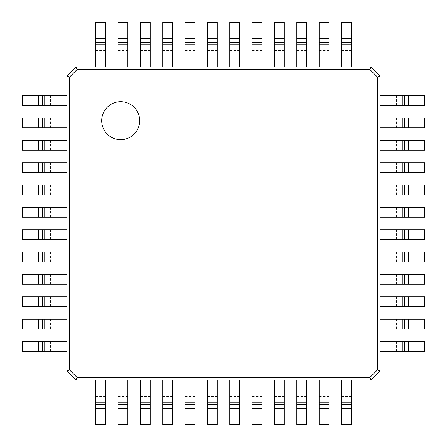 <?xml version="1.0" encoding="UTF-8"?>
<svg xmlns="http://www.w3.org/2000/svg" width="447" height="447" viewBox="0 0 447 447"><rect width="100%" height="100%" fill="white"/><g stroke="black" fill="none" stroke-linecap="round" stroke-linejoin="round"><path stroke-width="0.34" stroke-dasharray="2.23 1.68" d="M217.242 424.253L207.408 424.253L207.408 379.95L217.242 379.95L217.242 424.65M207.408 424.253L207.408 424.65M194.892 424.253L185.058 424.253L185.058 379.95L194.892 379.95L194.892 424.65M185.058 424.253L185.058 424.65M172.542 424.253L162.708 424.253L162.708 379.95L172.542 379.95L172.542 424.65M162.708 424.253L162.708 424.65M150.192 424.253L140.358 424.253L140.358 379.95L150.192 379.95L150.192 424.65M140.358 424.253L140.358 424.65M127.842 424.253L118.008 424.253L118.008 379.95L127.842 379.95L127.842 424.65M118.008 424.253L118.008 424.65M105.492 424.253L95.658 424.253L95.658 379.95L105.492 379.95L105.492 424.65M95.658 424.253L95.658 424.65M239.592 424.253L229.758 424.253L229.758 379.95L239.592 379.95L239.592 424.65M229.758 424.253L229.758 424.65M261.942 424.253L252.108 424.253L252.108 379.95L261.942 379.95L261.942 424.65M252.108 424.253L252.108 424.65M284.292 424.253L274.458 424.253L274.458 379.95L284.292 379.95L284.292 424.65M274.458 424.253L274.458 424.65M306.642 424.253L296.808 424.253L296.808 379.95L306.642 379.95L306.642 424.65M296.808 424.253L296.808 424.65M328.992 424.253L319.158 424.253L319.158 379.95L328.992 379.95L328.992 424.65M319.158 424.253L319.158 424.65M351.342 424.253L341.508 424.253L341.508 379.95L351.342 379.95L351.342 424.65M341.508 424.253L341.508 424.65M351.342 22.747L341.508 22.747L341.508 67.05L351.342 67.05L351.342 22.35M341.508 22.747L341.508 22.35M328.992 22.747L319.158 22.747L319.158 67.05L328.992 67.05L328.992 22.35M319.158 22.747L319.158 22.35M306.642 22.747L296.808 22.747L296.808 67.05L306.642 67.05L306.642 22.35M296.808 22.747L296.808 22.35M284.292 22.747L274.458 22.747L274.458 67.05L284.292 67.05L284.292 22.35M274.458 22.747L274.458 22.35M261.942 22.747L252.108 22.747L252.108 67.05L261.942 67.05L261.942 22.35M252.108 22.747L252.108 22.35M239.592 22.747L229.758 22.747L229.758 67.05L239.592 67.05L239.592 22.35M229.758 22.747L229.758 22.35M217.242 22.747L207.408 22.747L207.408 67.05L217.242 67.05L217.242 22.35M207.408 22.747L207.408 22.35M194.892 22.747L185.058 22.747L185.058 67.05L194.892 67.05L194.892 22.35M185.058 22.747L185.058 22.35M172.542 22.747L162.708 22.747L162.708 67.05L172.542 67.05L172.542 22.35M162.708 22.747L162.708 22.35M150.192 22.747L140.358 22.747L140.358 67.05L150.192 67.05L150.192 22.35M140.358 22.747L140.358 22.35M127.842 22.747L118.008 22.747L118.008 67.05L127.842 67.05L127.842 22.35M118.008 22.747L118.008 22.35M105.492 22.747L95.658 22.747L95.658 67.05L105.492 67.05L105.492 22.35M95.658 22.747L95.658 22.35M22.747 95.658L22.747 105.492L67.05 105.492L67.05 95.658L22.35 95.658M22.747 105.492L22.35 105.492M22.747 118.008L22.747 127.842L67.05 127.842L67.05 118.008L22.35 118.008M22.747 127.842L22.35 127.842M22.747 140.358L22.747 150.192L67.05 150.192L67.05 140.358L22.35 140.358M22.747 150.192L22.35 150.192M22.747 162.708L22.747 172.542L67.05 172.542L67.05 162.708L22.35 162.708M22.747 172.542L22.35 172.542M22.747 185.058L22.747 194.892L67.05 194.892L67.05 185.058L22.35 185.058M22.747 194.892L22.35 194.892M22.747 207.408L22.747 217.242L67.05 217.242L67.05 207.408L22.35 207.408M22.747 217.242L22.35 217.242M22.747 229.758L22.747 239.592L67.05 239.592L67.05 229.758L22.35 229.758M22.747 239.592L22.35 239.592M22.747 252.108L22.747 261.942L67.05 261.942L67.05 252.108L22.35 252.108M22.747 261.942L22.35 261.942M22.747 274.458L22.747 284.292L67.05 284.292L67.05 274.458L22.35 274.458M22.747 284.292L22.35 284.292M22.747 296.808L22.747 306.642L67.05 306.642L67.05 296.808L22.35 296.808M22.747 306.642L22.35 306.642M22.747 319.158L22.747 328.992L67.05 328.992L67.05 319.158L22.35 319.158M22.747 328.992L22.35 328.992M22.747 341.508L22.747 351.342L67.05 351.342L67.05 341.508L22.35 341.508M22.747 351.342L22.35 351.342M424.253 95.658L424.253 105.492L379.95 105.492L379.95 95.658L424.65 95.658M424.253 105.492L424.65 105.492M424.253 118.008L424.253 127.842L379.95 127.842L379.95 118.008L424.65 118.008M424.253 127.842L424.65 127.842M424.253 140.358L424.253 150.192L379.95 150.192L379.95 140.358L424.65 140.358M424.253 150.192L424.65 150.192M424.253 162.708L424.253 172.542L379.95 172.542L379.95 162.708L424.65 162.708M424.253 172.542L424.65 172.542M424.253 185.058L424.253 194.892L379.95 194.892L379.95 185.058L424.65 185.058M424.253 194.892L424.65 194.892M424.253 207.408L424.253 217.242L379.95 217.242L379.95 207.408L424.65 207.408M424.253 217.242L424.65 217.242M424.253 229.758L424.253 239.592L379.95 239.592L379.95 229.758L424.65 229.758M424.253 239.592L424.65 239.592M424.253 252.108L424.253 261.942L379.95 261.942L379.95 252.108L424.65 252.108M424.253 261.942L424.65 261.942M424.253 274.458L424.253 284.292L379.95 284.292L379.95 274.458L424.65 274.458M424.253 284.292L424.65 284.292M424.253 296.808L424.253 306.642L379.95 306.642L379.95 296.808L424.65 296.808M424.253 306.642L424.65 306.642M424.253 319.158L424.253 328.992L379.95 328.992L379.95 319.158L424.65 319.158M424.253 328.992L424.65 328.992M424.253 341.508L424.253 351.342L379.95 351.342L379.95 341.508L424.65 341.508M424.253 351.342L424.65 351.342M139.688 120.69A18.997 18.997 0 0 0 111.191 104.24A18.997 18.997 0 0 0 111.191 137.14A18.997 18.997 0 0 0 139.688 120.69M371.01 67.05L75.99 67.05L67.05 75.99L67.05 371.01L75.99 379.95L371.01 379.95L379.95 371.01L379.95 75.99L371.01 67.05L369.943 69.631L377.369 77.057L379.95 75.99M377.369 77.057L377.369 369.943L369.943 377.369L77.057 377.369L69.631 369.943L67.05 371.01M77.057 377.369L75.99 379.95M69.631 369.943L69.631 77.057L67.05 75.99M69.631 77.057L77.057 69.631L75.99 67.05M77.057 69.631L369.943 69.631M377.369 369.943L379.95 371.01M369.943 377.369L371.01 379.95M207.408 391.946L217.242 391.946M207.408 396.405L217.242 396.405M207.408 397.83L217.242 397.83M207.408 408.089L217.242 408.089M185.058 391.946L194.892 391.946M185.058 396.405L194.892 396.405M185.058 397.83L194.892 397.83M185.058 408.089L194.892 408.089M162.708 391.946L172.542 391.946M162.708 396.405L172.542 396.405M162.708 397.83L172.542 397.83M162.708 408.089L172.542 408.089M140.358 391.946L150.192 391.946M140.358 396.405L150.192 396.405M140.358 397.83L150.192 397.83M140.358 408.089L150.192 408.089M118.008 391.946L127.842 391.946M118.008 396.405L127.842 396.405M118.008 397.83L127.842 397.83M118.008 408.089L127.842 408.089M95.658 391.946L105.492 391.946M95.658 396.405L105.492 396.405M95.658 397.83L105.492 397.83M95.658 408.089L105.492 408.089M229.758 391.946L239.592 391.946M229.758 396.405L239.592 396.405M229.758 397.83L239.592 397.83M229.758 408.089L239.592 408.089M252.108 391.946L261.942 391.946M252.108 396.405L261.942 396.405M252.108 397.83L261.942 397.83M252.108 408.089L261.942 408.089M274.458 391.946L284.292 391.946M274.458 396.405L284.292 396.405M274.458 397.83L284.292 397.83M274.458 408.089L284.292 408.089M296.808 391.946L306.642 391.946M296.808 396.405L306.642 396.405M296.808 397.83L306.642 397.83M296.808 408.089L306.642 408.089M319.158 391.946L328.992 391.946M319.158 396.405L328.992 396.405M319.158 397.83L328.992 397.83M319.158 408.089L328.992 408.089M341.508 391.946L351.342 391.946M341.508 396.405L351.342 396.405M341.508 397.83L351.342 397.83M341.508 408.089L351.342 408.089M341.508 55.054L351.342 55.054M341.508 50.595L351.342 50.595M341.508 49.17L351.342 49.17M341.508 38.911L351.342 38.911M319.158 55.054L328.992 55.054M319.158 50.595L328.992 50.595M319.158 49.17L328.992 49.17M319.158 38.911L328.992 38.911M296.808 55.054L306.642 55.054M296.808 50.595L306.642 50.595M296.808 49.17L306.642 49.17M296.808 38.911L306.642 38.911M274.458 55.054L284.292 55.054M274.458 50.595L284.292 50.595M274.458 49.17L284.292 49.17M274.458 38.911L284.292 38.911M252.108 55.054L261.942 55.054M252.108 50.595L261.942 50.595M252.108 49.17L261.942 49.17M252.108 38.911L261.942 38.911M229.758 55.054L239.592 55.054M229.758 50.595L239.592 50.595M229.758 49.17L239.592 49.17M229.758 38.911L239.592 38.911M207.408 55.054L217.242 55.054M207.408 50.595L217.242 50.595M207.408 49.17L217.242 49.17M207.408 38.911L217.242 38.911M185.058 55.054L194.892 55.054M185.058 50.595L194.892 50.595M185.058 49.17L194.892 49.17M185.058 38.911L194.892 38.911M162.708 55.054L172.542 55.054M162.708 50.595L172.542 50.595M162.708 49.17L172.542 49.17M162.708 38.911L172.542 38.911M140.358 55.054L150.192 55.054M140.358 50.595L150.192 50.595M140.358 49.17L150.192 49.17M140.358 38.911L150.192 38.911M118.008 55.054L127.842 55.054M118.008 50.595L127.842 50.595M118.008 49.17L127.842 49.17M118.008 38.911L127.842 38.911M95.658 55.054L105.492 55.054M95.658 50.595L105.492 50.595M95.658 49.17L105.492 49.17M95.658 38.911L105.492 38.911M55.054 105.492L55.054 95.658M50.595 105.492L50.595 95.658M49.17 105.492L49.17 95.658M38.911 105.492L38.911 95.658M55.054 127.842L55.054 118.008M50.595 127.842L50.595 118.008M49.17 127.842L49.17 118.008M38.911 127.842L38.911 118.008M55.054 150.192L55.054 140.358M50.595 150.192L50.595 140.358M49.17 150.192L49.17 140.358M38.911 150.192L38.911 140.358M55.054 172.542L55.054 162.708M50.595 172.542L50.595 162.708M49.17 172.542L49.17 162.708M38.911 172.542L38.911 162.708M55.054 194.892L55.054 185.058M50.595 194.892L50.595 185.058M49.17 194.892L49.17 185.058M38.911 194.892L38.911 185.058M55.054 217.242L55.054 207.408M50.595 217.242L50.595 207.408M49.17 217.242L49.17 207.408M38.911 217.242L38.911 207.408M55.054 239.592L55.054 229.758M50.595 239.592L50.595 229.758M49.17 239.592L49.17 229.758M38.911 239.592L38.911 229.758M55.054 261.942L55.054 252.108M50.595 261.942L50.595 252.108M49.17 261.942L49.17 252.108M38.911 261.942L38.911 252.108M55.054 284.292L55.054 274.458M50.595 284.292L50.595 274.458M49.17 284.292L49.17 274.458M38.911 284.292L38.911 274.458M55.054 306.642L55.054 296.808M50.595 306.642L50.595 296.808M49.17 306.642L49.17 296.808M38.911 306.642L38.911 296.808M55.054 328.992L55.054 319.158M50.595 328.992L50.595 319.158M49.17 328.992L49.17 319.158M38.911 328.992L38.911 319.158M55.054 351.342L55.054 341.508M50.595 351.342L50.595 341.508M49.17 351.342L49.17 341.508M38.911 351.342L38.911 341.508M391.946 105.492L391.946 95.658M396.405 105.492L396.405 95.658M397.83 105.492L397.83 95.658M408.089 105.492L408.089 95.658M391.946 127.842L391.946 118.008M396.405 127.842L396.405 118.008M397.83 127.842L397.83 118.008M408.089 127.842L408.089 118.008M391.946 150.192L391.946 140.358M396.405 150.192L396.405 140.358M397.83 150.192L397.83 140.358M408.089 150.192L408.089 140.358M391.946 172.542L391.946 162.708M396.405 172.542L396.405 162.708M397.83 172.542L397.83 162.708M408.089 172.542L408.089 162.708M391.946 194.892L391.946 185.058M396.405 194.892L396.405 185.058M397.83 194.892L397.83 185.058M408.089 194.892L408.089 185.058M391.946 217.242L391.946 207.408M396.405 217.242L396.405 207.408M397.83 217.242L397.83 207.408M408.089 217.242L408.089 207.408M391.946 239.592L391.946 229.758M396.405 239.592L396.405 229.758M397.83 239.592L397.83 229.758M408.089 239.592L408.089 229.758M391.946 261.942L391.946 252.108M396.405 261.942L396.405 252.108M397.83 261.942L397.83 252.108M408.089 261.942L408.089 252.108M391.946 284.292L391.946 274.458M396.405 284.292L396.405 274.458M397.83 284.292L397.83 274.458M408.089 284.292L408.089 274.458M391.946 306.642L391.946 296.808M396.405 306.642L396.405 296.808M397.83 306.642L397.83 296.808M408.089 306.642L408.089 296.808M391.946 328.992L391.946 319.158M396.405 328.992L396.405 319.158M397.83 328.992L397.83 319.158M408.089 328.992L408.089 319.158M391.946 351.342L391.946 341.508M396.405 351.342L396.405 341.508M397.83 351.342L397.83 341.508M408.089 351.342L408.089 341.508"/><path stroke-width="0.67" d="M207.408 379.95L217.242 379.95L217.242 424.65L207.408 424.65L207.408 379.95M185.058 379.95L194.892 379.95L194.892 424.65L185.058 424.65L185.058 379.95M162.708 379.95L172.542 379.95L172.542 424.65L162.708 424.65L162.708 379.95M140.358 379.95L150.192 379.95L150.192 424.65L140.358 424.65L140.358 379.95M118.008 379.95L127.842 379.95L127.842 424.65L118.008 424.65L118.008 379.95M95.658 379.95L105.492 379.95L105.492 424.65L95.658 424.65L95.658 379.95M229.758 379.95L239.592 379.95L239.592 424.65L229.758 424.65L229.758 379.95M252.108 379.95L261.942 379.95L261.942 424.65L252.108 424.65L252.108 379.95M274.458 379.95L284.292 379.95L284.292 424.65L274.458 424.65L274.458 379.95M296.808 379.95L306.642 379.95L306.642 424.65L296.808 424.65L296.808 379.95M319.158 379.95L328.992 379.95L328.992 424.65L319.158 424.65L319.158 379.95M341.508 379.95L351.342 379.95L351.342 424.65L341.508 424.65L341.508 379.95M341.508 67.05L351.342 67.05L351.342 22.35L341.508 22.35L341.508 67.05M319.158 67.05L328.992 67.05L328.992 22.35L319.158 22.35L319.158 67.05M296.808 67.05L306.642 67.05L306.642 22.35L296.808 22.35L296.808 67.05M274.458 67.05L284.292 67.05L284.292 22.35L274.458 22.35L274.458 67.05M252.108 67.05L261.942 67.05L261.942 22.35L252.108 22.35L252.108 67.05M229.758 67.05L239.592 67.05L239.592 22.35L229.758 22.35L229.758 67.05M207.408 67.05L217.242 67.05L217.242 22.35L207.408 22.35L207.408 67.05M185.058 67.05L194.892 67.05L194.892 22.35L185.058 22.35L185.058 67.05M162.708 67.05L172.542 67.05L172.542 22.35L162.708 22.35L162.708 67.05M140.358 67.05L150.192 67.05L150.192 22.35L140.358 22.35L140.358 67.05M118.008 67.05L127.842 67.05L127.842 22.35L118.008 22.35L118.008 67.05M95.658 67.05L105.492 67.05L105.492 22.35L95.658 22.35L95.658 67.05M67.05 105.492L67.05 95.658L22.35 95.658L22.35 105.492L67.05 105.492M67.05 127.842L67.05 118.008L22.35 118.008L22.35 127.842L67.05 127.842M67.05 150.192L67.05 140.358L22.35 140.358L22.35 150.192L67.05 150.192M67.05 172.542L67.05 162.708L22.35 162.708L22.35 172.542L67.05 172.542M67.05 194.892L67.05 185.058L22.35 185.058L22.35 194.892L67.05 194.892M67.05 217.242L67.05 207.408L22.35 207.408L22.35 217.242L67.05 217.242M67.05 239.592L67.05 229.758L22.35 229.758L22.35 239.592L67.05 239.592M67.05 261.942L67.05 252.108L22.35 252.108L22.35 261.942L67.05 261.942M67.05 284.292L67.05 274.458L22.35 274.458L22.35 284.292L67.05 284.292M67.05 306.642L67.05 296.808L22.35 296.808L22.35 306.642L67.05 306.642M67.05 328.992L67.05 319.158L22.35 319.158L22.35 328.992L67.05 328.992M67.05 351.342L67.05 341.508L22.35 341.508L22.35 351.342L67.05 351.342M379.95 105.492L379.95 95.658L424.65 95.658L424.65 105.492L379.95 105.492M379.95 127.842L379.95 118.008L424.65 118.008L424.65 127.842L379.95 127.842M379.95 150.192L379.95 140.358L424.65 140.358L424.65 150.192L379.95 150.192M379.95 172.542L379.95 162.708L424.65 162.708L424.65 172.542L379.95 172.542M379.95 194.892L379.95 185.058L424.65 185.058L424.65 194.892L379.95 194.892M379.95 217.242L379.95 207.408L424.65 207.408L424.65 217.242L379.95 217.242M379.95 239.592L379.95 229.758L424.65 229.758L424.65 239.592L379.95 239.592M379.95 261.942L379.95 252.108L424.65 252.108L424.65 261.942L379.95 261.942M379.95 284.292L379.95 274.458L424.65 274.458L424.65 284.292L379.95 284.292M379.95 306.642L379.95 296.808L424.65 296.808L424.65 306.642L379.95 306.642M379.95 328.992L379.95 319.158L424.65 319.158L424.65 328.992L379.95 328.992M379.95 351.342L379.95 341.508L424.65 341.508L424.65 351.342L379.95 351.342M139.688 120.69A18.997 18.997 0 0 0 111.191 104.24A18.997 18.997 0 0 0 111.191 137.14A18.997 18.997 0 0 0 139.688 120.69M371.01 67.05L75.99 67.05L67.05 75.99L67.05 371.01L75.99 379.95L371.01 379.95L379.95 371.01L379.95 75.99L371.01 67.05L369.965 69.57L77.035 69.57L75.99 67.05M77.035 69.57L69.57 77.035L69.57 369.965L77.035 377.43L369.965 377.43L377.43 369.965L377.43 77.035L369.965 69.57M377.43 77.035L379.95 75.99M69.57 77.035L67.05 75.99M69.57 369.965L67.05 371.01M77.035 377.43L75.99 379.95M369.965 377.43L371.01 379.95M377.43 369.965L379.95 371.01M207.408 408.485L217.242 408.485M207.408 404.295L217.242 404.295M207.408 402.876L217.242 402.876M207.408 391.946L217.242 391.946M185.058 408.485L194.892 408.485M185.058 404.295L194.892 404.295M185.058 402.876L194.892 402.876M185.058 391.946L194.892 391.946M162.708 408.485L172.542 408.485M162.708 404.295L172.542 404.295M162.708 402.876L172.542 402.876M162.708 391.946L172.542 391.946M140.358 408.485L150.192 408.485M140.358 404.295L150.192 404.295M140.358 402.876L150.192 402.876M140.358 391.946L150.192 391.946M118.008 408.485L127.842 408.485M118.008 404.295L127.842 404.295M118.008 402.876L127.842 402.876M118.008 391.946L127.842 391.946M95.658 408.485L105.492 408.485M95.658 404.295L105.492 404.295M95.658 402.876L105.492 402.876M95.658 391.946L105.492 391.946M229.758 408.485L239.592 408.485M229.758 404.295L239.592 404.295M229.758 402.876L239.592 402.876M229.758 391.946L239.592 391.946M252.108 408.485L261.942 408.485M252.108 404.295L261.942 404.295M252.108 402.876L261.942 402.876M252.108 391.946L261.942 391.946M274.458 408.485L284.292 408.485M274.458 404.295L284.292 404.295M274.458 402.876L284.292 402.876M274.458 391.946L284.292 391.946M296.808 408.485L306.642 408.485M296.808 404.295L306.642 404.295M296.808 402.876L306.642 402.876M296.808 391.946L306.642 391.946M319.158 408.485L328.992 408.485M319.158 404.295L328.992 404.295M319.158 402.876L328.992 402.876M319.158 391.946L328.992 391.946M341.508 408.485L351.342 408.485M341.508 404.295L351.342 404.295M341.508 402.876L351.342 402.876M341.508 391.946L351.342 391.946M341.508 38.515L351.342 38.515M341.508 42.705L351.342 42.705M341.508 44.124L351.342 44.124M341.508 55.054L351.342 55.054M319.158 38.515L328.992 38.515M319.158 42.705L328.992 42.705M319.158 44.124L328.992 44.124M319.158 55.054L328.992 55.054M296.808 38.515L306.642 38.515M296.808 42.705L306.642 42.705M296.808 44.124L306.642 44.124M296.808 55.054L306.642 55.054M274.458 38.515L284.292 38.515M274.458 42.705L284.292 42.705M274.458 44.124L284.292 44.124M274.458 55.054L284.292 55.054M252.108 38.515L261.942 38.515M252.108 42.705L261.942 42.705M252.108 44.124L261.942 44.124M252.108 55.054L261.942 55.054M229.758 38.515L239.592 38.515M229.758 42.705L239.592 42.705M229.758 44.124L239.592 44.124M229.758 55.054L239.592 55.054M207.408 38.515L217.242 38.515M207.408 42.705L217.242 42.705M207.408 44.124L217.242 44.124M207.408 55.054L217.242 55.054M185.058 38.515L194.892 38.515M185.058 42.705L194.892 42.705M185.058 44.124L194.892 44.124M185.058 55.054L194.892 55.054M162.708 38.515L172.542 38.515M162.708 42.705L172.542 42.705M162.708 44.124L172.542 44.124M162.708 55.054L172.542 55.054M140.358 38.515L150.192 38.515M140.358 42.705L150.192 42.705M140.358 44.124L150.192 44.124M140.358 55.054L150.192 55.054M118.008 38.515L127.842 38.515M118.008 42.705L127.842 42.705M118.008 44.124L127.842 44.124M118.008 55.054L127.842 55.054M95.658 38.515L105.492 38.515M95.658 42.705L105.492 42.705M95.658 44.124L105.492 44.124M95.658 55.054L105.492 55.054M38.515 105.492L38.515 95.658M42.705 105.492L42.705 95.658M44.124 105.492L44.124 95.658M55.054 105.492L55.054 95.658M38.515 127.842L38.515 118.008M42.705 127.842L42.705 118.008M44.124 127.842L44.124 118.008M55.054 127.842L55.054 118.008M38.515 150.192L38.515 140.358M42.705 150.192L42.705 140.358M44.124 150.192L44.124 140.358M55.054 150.192L55.054 140.358M38.515 172.542L38.515 162.708M42.705 172.542L42.705 162.708M44.124 172.542L44.124 162.708M55.054 172.542L55.054 162.708M38.515 194.892L38.515 185.058M42.705 194.892L42.705 185.058M44.124 194.892L44.124 185.058M55.054 194.892L55.054 185.058M38.515 217.242L38.515 207.408M42.705 217.242L42.705 207.408M44.124 217.242L44.124 207.408M55.054 217.242L55.054 207.408M38.515 239.592L38.515 229.758M42.705 239.592L42.705 229.758M44.124 239.592L44.124 229.758M55.054 239.592L55.054 229.758M38.515 261.942L38.515 252.108M42.705 261.942L42.705 252.108M44.124 261.942L44.124 252.108M55.054 261.942L55.054 252.108M38.515 284.292L38.515 274.458M42.705 284.292L42.705 274.458M44.124 284.292L44.124 274.458M55.054 284.292L55.054 274.458M38.515 306.642L38.515 296.808M42.705 306.642L42.705 296.808M44.124 306.642L44.124 296.808M55.054 306.642L55.054 296.808M38.515 328.992L38.515 319.158M42.705 328.992L42.705 319.158M44.124 328.992L44.124 319.158M55.054 328.992L55.054 319.158M38.515 351.342L38.515 341.508M42.705 351.342L42.705 341.508M44.124 351.342L44.124 341.508M55.054 351.342L55.054 341.508M408.485 105.492L408.485 95.658M404.295 105.492L404.295 95.658M402.876 105.492L402.876 95.658M391.946 105.492L391.946 95.658M408.485 127.842L408.485 118.008M404.295 127.842L404.295 118.008M402.876 127.842L402.876 118.008M391.946 127.842L391.946 118.008M408.485 150.192L408.485 140.358M404.295 150.192L404.295 140.358M402.876 150.192L402.876 140.358M391.946 150.192L391.946 140.358M408.485 172.542L408.485 162.708M404.295 172.542L404.295 162.708M402.876 172.542L402.876 162.708M391.946 172.542L391.946 162.708M408.485 194.892L408.485 185.058M404.295 194.892L404.295 185.058M402.876 194.892L402.876 185.058M391.946 194.892L391.946 185.058M408.485 217.242L408.485 207.408M404.295 217.242L404.295 207.408M402.876 217.242L402.876 207.408M391.946 217.242L391.946 207.408M408.485 239.592L408.485 229.758M404.295 239.592L404.295 229.758M402.876 239.592L402.876 229.758M391.946 239.592L391.946 229.758M408.485 261.942L408.485 252.108M404.295 261.942L404.295 252.108M402.876 261.942L402.876 252.108M391.946 261.942L391.946 252.108M408.485 284.292L408.485 274.458M404.295 284.292L404.295 274.458M402.876 284.292L402.876 274.458M391.946 284.292L391.946 274.458M408.485 306.642L408.485 296.808M404.295 306.642L404.295 296.808M402.876 306.642L402.876 296.808M391.946 306.642L391.946 296.808M408.485 328.992L408.485 319.158M404.295 328.992L404.295 319.158M402.876 328.992L402.876 319.158M391.946 328.992L391.946 319.158M408.485 351.342L408.485 341.508M404.295 351.342L404.295 341.508M402.876 351.342L402.876 341.508M391.946 351.342L391.946 341.508"/></g></svg>
